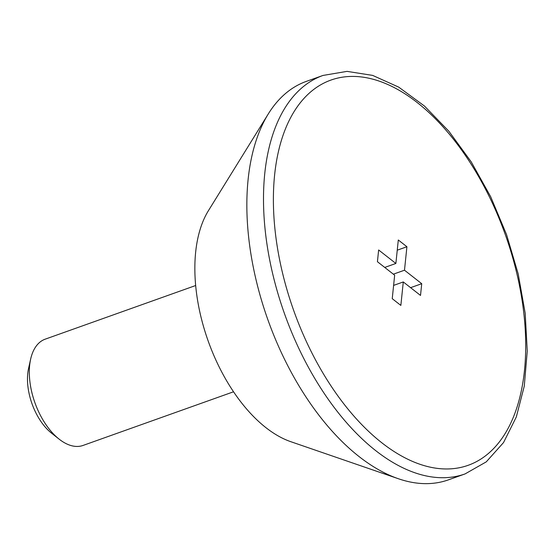 <?xml version="1.0" encoding="UTF-8"?>
<svg xmlns="http://www.w3.org/2000/svg" width="555" height="555" viewBox="0 0 555 555"><rect width="100%" height="100%" fill="white"/><g stroke="black" fill="none" stroke-linecap="round" stroke-linejoin="round"><path stroke-width="0.83" d="M195.665 285.52L45.177 339.174A56.409 31.004 70.4 0 0 30.643 359.154L28.548 368.541A45.593 25.058 70.4 0 0 27.75 373.536A45.593 25.058 70.4 0 0 51.608 433.212L59.163 439.165A56.409 31.004 70.4 0 0 83.063 445.436L233.551 391.781M30.643 359.154A56.409 31.004 70.4 0 0 29.651 365.329A56.409 31.004 70.4 0 0 59.163 439.165M403.284 281.947L400.856 305.416L392.239 298.673L394.66 275.204L377.428 261.71L378.642 249.979L395.875 263.465L398.303 239.996L406.919 246.739L404.491 270.209L421.731 283.702L420.517 295.433L403.284 281.947L393.606 285.395M322.996 75.445L306.353 81.377A211.524 116.272 70.4 0 0 268.308 113.9A211.524 116.272 70.4 0 0 248.12 179.445A211.524 116.272 70.4 0 0 398.379 478.736A211.524 116.272 70.4 0 0 448.419 479.853L465.062 473.921L486.263 461.864L503.545 442.55L516.317 416.958L524.274 386.113L527.25 351.128L525.19 313.256L518.197 273.913L506.542 234.571L490.682 196.734L471.202 161.838L448.842 131.209L424.402 105.991L398.726 87.135L372.648 75.397L347.048 71.373L322.996 75.445A211.524 116.272 70.4 0 0 264.763 173.514A211.524 116.272 70.4 0 0 323.849 392.871A211.524 116.272 70.4 0 0 465.062 473.921M268.308 113.9L208.444 210.636A133.963 73.642 70.4 0 0 195.658 252.143A133.963 73.642 70.4 0 0 290.82 441.697L398.379 478.736M384.74 267.434L395.875 263.465M397.248 250.187L406.919 246.739M393.356 274.177L404.491 270.209M410.596 287.67L421.731 283.702M274.621 174.908A204.469 112.401 70.4 0 0 446.831 468.968A204.469 112.401 70.4 0 0 477.286 174.242A204.469 112.401 70.4 0 0 274.621 174.908"/></g></svg>
